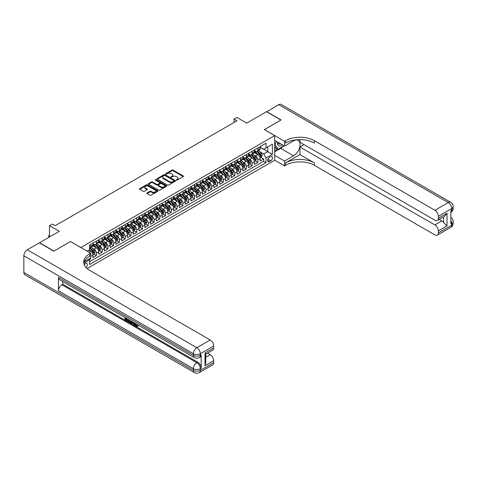 <?xml version="1.0" encoding="UTF-8"?>
<svg xmlns="http://www.w3.org/2000/svg" width="477" height="477" viewBox="0 0 477 477"><rect width="100%" height="100%" fill="white"/><g stroke="black" fill="none" stroke-linecap="round" stroke-linejoin="round"><path stroke-width="0.72" d="M176.436 180.109A0.56 0.322 0 0 0 177.229 180.109L183.246 176.633A0.799 0.465 0 0 0 183.478 176.305A0.799 0.465 0 0 0 183.246 175.983L173.056 170.098A0.799 0.465 0 0 0 171.923 170.098L165.907 173.568A0.56 0.322 0 0 0 166.7 174.027L167.481 173.58A2.564 1.479 0 0 1 171.1 173.58L171.953 174.069A2.564 1.479 0 0 1 172.704 175.113A2.564 1.479 0 0 1 171.953 176.162L171.171 176.609A0.56 0.322 0 0 0 171.964 177.068L172.746 176.621A2.564 1.479 0 0 1 176.365 176.621L177.217 177.11A2.564 1.479 0 0 1 177.963 178.154A2.564 1.479 0 0 1 177.217 179.203L176.436 179.65A0.56 0.322 0 0 0 176.436 180.109L176.436 179.65M85.985 267.472A2.612 1.509 120 0 0 87.309 265.206A2.612 1.509 120 0 0 86.838 263.411A2.612 1.509 120 0 0 85.532 263.537A2.612 1.509 120 0 0 84.274 264.83M147.071 192.911A0.799 0.465 0 0 0 146.838 193.239A0.799 0.465 0 0 0 147.071 193.567L149.927 195.212A0.799 0.465 0 0 0 151.06 195.212L157.744 191.36A0.799 0.465 0 0 0 157.976 191.033A0.799 0.465 0 0 0 157.744 190.705L147.554 184.82A0.799 0.465 0 0 0 146.421 184.82L139.743 188.677A0.799 0.465 0 0 0 139.505 189.005A0.799 0.465 0 0 0 139.743 189.333L143.195 191.325A0.799 0.465 0 0 0 144.328 191.325L147.184 189.673A0.799 0.465 0 0 0 147.417 189.351A0.799 0.465 0 0 0 147.184 189.023L145.473 188.033A2.141 1.234 0 0 1 144.847 187.157A2.141 1.234 0 0 1 146.165 186.018A2.141 1.234 0 0 1 148.502 186.286L155.21 190.156A2.141 1.234 0 0 1 155.836 191.033A2.141 1.234 0 0 1 154.512 192.171A2.141 1.234 0 0 1 152.181 191.903L151.06 191.259A0.799 0.465 0 0 0 149.927 191.259L147.071 192.911L147.071 193.567M70.536 241.565L80.917 247.491L274.692 135.611L264.312 129.619L280.893 120.049L266.476 111.725L246.722 123.126L236.92 117.467L234.034 119.131L236.92 120.794L55.254 225.681L52.369 224.017L49.483 225.681L49.483 237.003M70.536 241.499L53.955 251.069L39.537 242.745L59.291 231.339L49.483 225.681M167.534 185.052A0.799 0.465 0 0 0 168.667 185.052L175.345 181.194A0.799 0.465 0 0 0 175.584 180.866A0.799 0.465 0 0 0 175.345 180.539L165.155 174.66A0.799 0.465 0 0 0 164.022 174.66L157.344 178.511A0.799 0.465 0 0 0 157.112 178.839A0.799 0.465 0 0 0 157.344 179.167L167.534 185.052M155.615 180.228A0.56 0.322 0 0 1 156.188 180.306L166.533 186.28L159.867 190.132A0.799 0.465 0 0 1 158.734 190.132L148.544 184.247L151.4 182.613L151.4 181.946L148.544 183.597A0.799 0.465 0 0 0 148.311 183.925A0.799 0.465 0 0 0 148.544 184.247L148.544 183.597M151.4 182.613A0.799 0.465 0 0 1 152.533 182.613L152.533 181.946A0.799 0.465 0 0 0 151.4 181.946M152.533 181.946L156.665 184.331A0.799 0.465 0 0 0 157.798 184.331L159.694 183.24A0.799 0.465 0 0 0 159.932 182.912A0.799 0.465 0 0 0 159.694 182.584L155.395 180.097A0.56 0.322 0 0 1 156.188 179.644L166.545 185.625A0.799 0.465 0 0 1 166.777 185.947A0.799 0.465 0 0 1 166.545 186.274L166.545 185.625M89.408 259.601L90.606 258.91L89.855 258.48M90.66 256.447L92.914 255.147L92.914 257.58L96.372 255.583L93.748 254.068M92.616 248.32L94.064 249.155A3.261 1.884 60 0 1 96.372 253.15L98.679 251.82L98.679 254.247L102.138 252.25L99.514 250.735M98.387 244.987L99.83 245.828A3.261 1.884 60 0 1 102.138 249.823L104.445 248.487L104.445 250.92L107.909 248.922L105.28 247.408M104.153 241.66L105.602 242.495A3.261 1.884 60 0 1 107.909 246.49L110.211 245.16L110.211 247.593L113.675 245.589L111.052 244.075M109.919 238.327L111.368 239.168A3.261 1.884 60 0 1 113.675 243.163L115.983 241.827L115.983 244.26L119.441 242.262L116.817 240.748M115.684 235L117.133 235.835A3.261 1.884 60 0 1 119.441 239.83L121.748 238.5L121.748 240.933L125.207 238.935L122.583 237.421M121.456 231.673L122.899 232.508A3.261 1.884 60 0 1 125.207 236.503L127.514 235.173L127.514 237.6L130.978 235.602L128.349 234.088M127.222 228.34L128.671 229.175A3.261 1.884 60 0 1 130.978 233.175L133.28 231.84L133.28 234.273L136.744 232.275L134.12 230.761M132.988 225.013L134.436 225.848A3.261 1.884 60 0 1 136.744 229.842L139.051 228.513L139.051 230.94L142.51 228.942L139.886 227.428M138.753 221.68L140.202 222.52A3.261 1.884 60 0 1 142.51 226.515L144.817 225.18L144.817 227.612L148.275 225.615L145.652 224.101M144.519 218.353L145.968 219.187A3.261 1.884 60 0 1 148.275 223.182L150.583 221.853L150.583 224.285L154.041 222.282L151.418 220.768M150.291 215.02L151.74 215.86A3.261 1.884 60 0 1 154.041 219.855L156.349 218.52L156.349 220.952L159.813 218.955L157.189 217.44M156.057 211.693L157.505 212.527A3.261 1.884 60 0 1 159.813 216.522L162.12 215.193L162.12 217.625L165.579 215.628L162.955 214.113M161.822 208.366L163.271 209.2A3.261 1.884 60 0 1 165.579 213.195L167.886 211.866L167.886 214.292L171.344 212.295L168.721 210.78M167.588 205.032L169.037 205.867A3.261 1.884 60 0 1 171.344 209.868L173.652 208.532L173.652 210.965L177.11 208.968L174.487 207.453M173.36 201.705L174.809 202.54A3.261 1.884 60 0 1 177.11 206.535L179.418 205.205L179.418 207.632L182.882 205.635L180.258 204.12M179.125 198.372L180.574 199.213A3.261 1.884 60 0 1 182.882 203.208L185.189 201.872L185.189 204.305L188.648 202.308L186.024 200.793M184.891 195.045L186.34 195.88A3.261 1.884 60 0 1 188.648 199.875L190.955 198.545L190.955 200.972L194.413 198.975L191.79 197.46M190.657 191.712L192.106 192.553A3.261 1.884 60 0 1 194.413 196.548L196.721 195.212L196.721 197.645L200.179 195.648L197.556 194.133M196.429 188.385L197.872 189.22A3.261 1.884 60 0 1 200.179 193.215L202.487 191.885L202.487 194.318L205.951 192.32L203.327 190.8M202.194 185.058L203.643 185.893A3.261 1.884 60 0 1 205.951 189.888L208.258 188.558L208.258 190.985L211.716 188.987L209.093 187.473M207.96 181.725L209.409 182.56A3.261 1.884 60 0 1 211.716 186.555L214.024 185.225L214.024 187.658L217.482 185.66L214.859 184.146M213.726 178.398L215.175 179.233A3.261 1.884 60 0 1 217.482 183.228L219.79 181.898L219.79 184.325L223.248 182.327L220.624 180.813M219.498 175.065L220.94 175.9A3.261 1.884 60 0 1 223.248 179.901L225.555 178.565L225.555 180.998L229.02 179L226.396 177.486M225.263 171.738L226.712 172.573A3.261 1.884 60 0 1 229.02 176.568L231.321 175.238L231.321 177.665L234.785 175.667L232.162 174.153M231.029 168.405L232.478 169.246A3.261 1.884 60 0 1 234.785 173.24L237.093 171.905L237.093 174.338L240.551 172.34L237.928 170.826M236.795 165.078L238.244 165.913A3.261 1.884 60 0 1 240.551 169.907L242.859 168.578L242.859 171.01L246.317 169.013L243.693 167.493M242.566 161.751L244.009 162.585A3.261 1.884 60 0 1 246.317 166.58L248.624 165.251L248.624 167.677L252.089 165.68L249.459 164.166M248.332 158.418L249.781 159.252A3.261 1.884 60 0 1 252.089 163.247L254.39 161.918L254.39 164.35L257.854 162.353L257.854 159.92A3.261 1.884 -120 0 0 255.547 155.925L254.098 155.091M255.231 160.838L257.854 162.353M92.914 255.147A3.261 1.884 -120 0 0 90.606 251.152L88.877 250.157M98.679 251.82A3.261 1.884 -120 0 0 96.372 247.825L92.806 245.762M104.445 248.487A3.261 1.884 -120 0 0 102.138 244.492L98.572 242.435M110.211 245.16A3.261 1.884 -120 0 0 107.909 241.165L104.338 239.102M115.983 241.827A3.261 1.884 -120 0 0 113.675 237.832L110.109 235.775M121.748 238.5A3.261 1.884 -120 0 0 119.441 234.505L115.875 232.448M127.514 235.173A3.261 1.884 -120 0 0 125.207 231.172L121.641 229.115M133.28 231.84A3.261 1.884 -120 0 0 130.978 227.845L127.407 225.788M139.051 228.513A3.261 1.884 -120 0 0 136.744 224.518L133.178 222.455M144.817 225.18A3.261 1.884 -120 0 0 142.51 221.185L138.944 219.128M150.583 221.853A3.261 1.884 -120 0 0 148.275 217.858L144.71 215.795M156.349 218.52A3.261 1.884 -120 0 0 154.041 214.525L150.476 212.468M162.12 215.193A3.261 1.884 -120 0 0 159.813 211.198L156.247 209.141M167.886 211.866A3.261 1.884 -120 0 0 165.579 207.865L162.013 205.808M173.652 208.532A3.261 1.884 -120 0 0 171.344 204.538L167.779 202.481M179.418 205.205A3.261 1.884 -120 0 0 177.11 201.211L173.545 199.147M185.189 201.872A3.261 1.884 -120 0 0 182.882 197.877L179.316 195.82M190.955 198.545A3.261 1.884 -120 0 0 188.648 194.55L185.082 192.487M196.721 195.212A3.261 1.884 -120 0 0 194.413 191.217L190.848 189.16M202.487 191.885A3.261 1.884 -120 0 0 200.179 187.89L196.613 185.827M208.258 188.558A3.261 1.884 -120 0 0 205.951 184.557L202.379 182.5M214.024 185.225A3.261 1.884 -120 0 0 211.716 181.23L208.151 179.173M219.79 181.898A3.261 1.884 -120 0 0 217.482 177.903L213.917 175.84M225.555 178.565A3.261 1.884 -120 0 0 223.248 174.57L219.682 172.513M231.321 175.238A3.261 1.884 -120 0 0 229.02 171.243L225.448 169.18M237.093 171.905A3.261 1.884 -120 0 0 234.785 167.91L231.22 165.853M242.859 168.578A3.261 1.884 -120 0 0 240.551 164.583L236.986 162.52M248.624 165.251A3.261 1.884 -120 0 0 246.317 161.25L242.751 159.193M254.39 161.918A3.261 1.884 -120 0 0 252.089 157.923L248.517 155.866M270.715 156.689L269.445 157.422A2.528 1.461 120 0 0 267.794 159.652A2.528 1.461 120 0 0 268.181 161.679A2.528 1.461 120 0 0 269.445 161.554L270.715 160.821A2.528 1.461 120 0 0 272.367 158.591A2.528 1.461 120 0 0 271.979 156.563A2.528 1.461 120 0 0 270.715 156.689M87.088 268.563L274.692 160.254L274.692 135.611M89.032 258.951L89.569 259.876L89.569 264.538L266.041 162.651L266.041 157.988L263.733 153.993L259.864 151.758M89.569 259.876L83.833 263.185M87.142 251.152L89.569 249.751L89.569 245.095L266.041 143.207L266.041 147.864L272.385 144.203L272.385 154.327L266.041 157.988M92.914 243.693L94.064 244.361A3.261 1.884 60 0 0 95.698 244.522L98.006 243.192A3.261 1.884 -120 0 0 98.679 241.696L98.679 239.83M98.679 240.366L99.83 241.028A3.261 1.884 60 0 0 101.464 241.195L103.771 239.859A3.261 1.884 -120 0 0 104.445 238.369L104.445 236.503M104.445 237.033L105.602 237.701A3.261 1.884 60 0 0 107.23 237.862L109.537 236.532A3.261 1.884 -120 0 0 110.211 235.036L110.211 233.17M110.211 233.706L111.368 234.374A3.261 1.884 60 0 0 112.995 234.535L115.303 233.199A3.261 1.884 -120 0 0 115.983 231.709L115.983 229.842M115.983 230.373L117.133 231.041A3.261 1.884 60 0 0 118.767 231.202L121.075 229.872A3.261 1.884 -120 0 0 121.748 228.376L121.748 226.515M121.748 227.046L122.899 227.714A3.261 1.884 60 0 0 124.533 227.875L126.84 226.539A3.261 1.884 -120 0 0 127.514 225.049L127.514 223.182M127.514 223.719L128.671 224.381A3.261 1.884 60 0 0 130.299 224.542L132.606 223.212A3.261 1.884 -120 0 0 133.28 221.716L133.28 219.855M133.28 220.386L134.436 221.054A3.261 1.884 60 0 0 136.064 221.215L138.372 219.885A3.261 1.884 -120 0 0 139.051 218.388L139.051 216.522M139.051 217.059L140.202 217.721A3.261 1.884 60 0 0 141.836 217.882L144.143 216.552A3.261 1.884 -120 0 0 144.817 215.061L144.817 213.195M144.817 213.726L145.968 214.394A3.261 1.884 60 0 0 147.602 214.555L149.909 213.225A3.261 1.884 -120 0 0 150.583 211.728L150.583 209.862M150.583 210.399L151.74 211.067A3.261 1.884 60 0 0 153.367 211.228L155.675 209.892A3.261 1.884 -120 0 0 156.349 208.401L156.349 206.535M156.349 207.066L157.505 207.733A3.261 1.884 60 0 0 159.133 207.894L161.441 206.565A3.261 1.884 -120 0 0 162.12 205.068L162.12 203.208M162.12 203.739L163.271 204.406A3.261 1.884 60 0 0 164.905 204.567L167.212 203.232A3.261 1.884 -120 0 0 167.886 201.741L167.886 199.875M167.886 200.412L169.037 201.073A3.261 1.884 60 0 0 170.671 201.234L172.978 199.905A3.261 1.884 -120 0 0 173.652 198.408L173.652 196.548M173.652 197.079L174.809 197.746A3.261 1.884 60 0 0 176.436 197.907L178.744 196.578A3.261 1.884 -120 0 0 179.418 195.081L179.418 193.215M179.418 193.751L180.574 194.413A3.261 1.884 60 0 0 182.202 194.574L184.51 193.245A3.261 1.884 -120 0 0 185.189 191.754L185.189 189.888M185.189 190.418L186.34 191.086A3.261 1.884 60 0 0 187.974 191.247L190.275 189.918A3.261 1.884 -120 0 0 190.955 188.421L190.955 186.555M190.955 187.091L192.106 187.753A3.261 1.884 60 0 0 193.74 187.92L196.047 186.585A3.261 1.884 -120 0 0 196.721 185.094L196.721 183.228M196.721 183.758L197.872 184.426A3.261 1.884 60 0 0 199.505 184.587L201.813 183.257A3.261 1.884 -120 0 0 202.487 181.761L202.487 179.901M202.487 180.431L203.643 181.099A3.261 1.884 60 0 0 205.271 181.26L207.578 179.924A3.261 1.884 -120 0 0 208.258 178.434L208.258 176.568M208.258 177.104L209.409 177.766A3.261 1.884 60 0 0 211.043 177.927L213.344 176.597A3.261 1.884 -120 0 0 214.024 175.101L214.024 173.24M214.024 173.771L215.175 174.439A3.261 1.884 60 0 0 216.808 174.6L219.116 173.264A3.261 1.884 -120 0 0 219.79 171.774L219.79 169.907M219.79 170.444L220.94 171.106A3.261 1.884 60 0 0 222.574 171.267L224.882 169.937A3.261 1.884 -120 0 0 225.555 168.447L225.555 166.58M225.555 167.111L226.712 167.779A3.261 1.884 60 0 0 228.34 167.94L230.647 166.61A3.261 1.884 -120 0 0 231.321 165.114L231.321 163.247M231.321 163.784L232.478 164.446A3.261 1.884 60 0 0 234.112 164.613L236.413 163.277A3.261 1.884 -120 0 0 237.093 161.786L237.093 159.92M237.093 160.451L238.244 161.119A3.261 1.884 60 0 0 239.877 161.28L242.185 159.95A3.261 1.884 -120 0 0 242.859 158.453L242.859 156.593M242.859 157.124L244.009 157.792A3.261 1.884 60 0 0 245.643 157.953L247.951 156.617A3.261 1.884 -120 0 0 248.624 155.126L248.624 153.26M248.624 153.791L249.781 154.459A3.261 1.884 60 0 0 251.409 154.62L253.716 153.29A3.261 1.884 -120 0 0 254.39 151.793L254.39 149.933M89.569 261.742L263.62 161.25L263.62 159.02L260.162 161.017L260.162 158.591A3.261 1.884 -120 0 0 257.854 154.596L254.289 152.533M254.39 150.464L255.547 151.131A3.261 1.884 -120 0 0 257.175 151.292A3.261 1.884 -120 0 0 257.854 149.796L257.854 147.936M257.175 151.292L259.482 149.957A3.261 1.884 -120 0 0 260.162 148.466L260.162 146.6M90.606 244.492L90.606 246.359A3.261 1.884 60 0 1 89.926 247.849A3.261 1.884 60 0 1 89.569 247.98M89.926 247.849L92.234 246.52A3.261 1.884 -120 0 0 92.914 245.029L92.914 243.163M96.372 241.165L96.372 243.026A3.261 1.884 60 0 1 95.698 244.522M102.138 237.832L102.138 239.698A3.261 1.884 60 0 1 101.464 241.195M107.909 234.505L107.909 236.371A3.261 1.884 60 0 1 107.23 237.862M113.675 231.172L113.675 233.038A3.261 1.884 60 0 1 112.995 234.535M119.441 227.845L119.441 229.711A3.261 1.884 60 0 1 118.767 231.202M125.207 224.518L125.207 226.378A3.261 1.884 60 0 1 124.533 227.875M130.978 221.185L130.978 223.051A3.261 1.884 60 0 1 130.299 224.542M136.744 217.858L136.744 219.718A3.261 1.884 60 0 1 136.064 221.215M142.51 214.525L142.51 216.391A3.261 1.884 60 0 1 141.836 217.882M148.275 211.198L148.275 213.064A3.261 1.884 60 0 1 147.602 214.555M154.041 207.865L154.041 209.731A3.261 1.884 60 0 1 153.367 211.228M159.813 204.538L159.813 206.404A3.261 1.884 60 0 1 159.133 207.894M165.579 201.211L165.579 203.071A3.261 1.884 60 0 1 164.905 204.567M171.344 197.877L171.344 199.744A3.261 1.884 60 0 1 170.671 201.234M177.11 194.55L177.11 196.411A3.261 1.884 60 0 1 176.436 197.907M182.882 191.217L182.882 193.084A3.261 1.884 60 0 1 182.202 194.574M188.648 187.89L188.648 189.757A3.261 1.884 60 0 1 187.974 191.247M194.413 184.557L194.413 186.424A3.261 1.884 60 0 1 193.74 187.92M200.179 181.23L200.179 183.096A3.261 1.884 60 0 1 199.505 184.587M205.951 177.903L205.951 179.763A3.261 1.884 60 0 1 205.271 181.26M211.716 174.57L211.716 176.436A3.261 1.884 60 0 1 211.043 177.927M217.482 171.243L217.482 173.103A3.261 1.884 60 0 1 216.808 174.6M223.248 167.91L223.248 169.776A3.261 1.884 60 0 1 222.574 171.267M229.02 164.583L229.02 166.449A3.261 1.884 60 0 1 228.34 167.94M234.785 161.25L234.785 163.116A3.261 1.884 60 0 1 234.112 164.613M240.551 157.923L240.551 159.789A3.261 1.884 60 0 1 239.877 161.28M246.317 154.596L246.317 156.456A3.261 1.884 60 0 1 245.643 157.953M252.089 151.263L252.089 153.129A3.261 1.884 60 0 1 251.409 154.62M252.089 163.247L252.089 165.68M246.317 166.58L246.317 169.013M240.551 169.907L240.551 172.34M234.785 173.24L234.785 175.667M229.02 176.568L229.02 179M223.248 179.901L223.248 182.327M217.482 183.228L217.482 185.66M211.716 186.555L211.716 188.987M205.951 189.888L205.951 192.32M200.179 193.215L200.179 195.648M194.413 196.548L194.413 198.975M188.648 199.875L188.648 202.308M182.882 203.208L182.882 205.635M177.11 206.535L177.11 208.968M171.344 209.868L171.344 212.295M165.579 213.195L165.579 215.628M159.813 216.522L159.813 218.955M154.041 219.855L154.041 222.282M148.275 223.182L148.275 225.615M142.51 226.515L142.51 228.942M136.744 229.842L136.744 232.275M130.978 233.175L130.978 235.602M125.207 236.503L125.207 238.935M119.441 239.83L119.441 242.262M113.675 243.163L113.675 245.589M107.909 246.49L107.909 248.922M102.138 249.823L102.138 252.25M96.372 253.15L96.372 255.583M90.606 258.045L90.606 258.91M263.733 153.993L267.77 151.662L267.77 146.868L272.385 144.203M260.162 147.268L272.385 154.327M260.162 147.137L263.733 149.2L266.041 147.864M234.034 119.131L234.034 122.464M260.997 157.505L263.62 159.02M263.62 161.25L266.041 162.651M176.663 180.187L177.217 179.865A2.564 1.479 0 0 0 177.963 178.821L177.963 178.154M172.704 175.113L172.704 175.78A2.564 1.479 0 0 1 171.953 176.83L171.398 177.146M183.234 176.639L173.056 170.766A0.799 0.465 0 0 0 171.923 170.766L166.133 174.105M175.339 181.2L165.155 175.321A0.799 0.465 0 0 0 164.022 175.321L157.356 179.173L157.344 178.511M173.932 181.099A0.56 0.322 0 0 0 173.932 180.64L164.988 175.476A0.56 0.322 0 0 0 164.195 175.476L163.372 175.947A2.564 1.479 0 0 0 162.621 176.997A2.564 1.479 0 0 0 163.372 178.04L169.49 181.57A2.564 1.479 0 0 0 173.109 181.57L173.932 181.099L173.932 181.761A0.56 0.322 0 0 0 174.093 181.534L174.093 180.866M162.621 176.997L162.621 177.659A2.564 1.479 0 0 0 163.372 178.708L163.372 178.04M173.932 181.761L173.109 182.238A2.564 1.479 0 0 1 169.49 182.238L163.372 178.708M152.533 182.613L156.665 184.998A0.799 0.465 0 0 0 157.798 184.998L159.694 183.901A0.799 0.465 0 0 0 159.932 183.573L159.932 182.912M160.952 186.805A2.141 1.234 0 0 0 163.289 187.073A2.141 1.234 0 0 0 164.613 185.935A2.141 1.234 0 0 0 163.981 185.058L161.62 183.693A0.799 0.465 0 0 0 160.487 183.693L158.591 184.79A0.799 0.465 0 0 0 158.358 185.118A0.799 0.465 0 0 0 158.591 185.446L160.952 186.805L160.952 187.473A2.141 1.234 0 0 0 163.289 187.741A2.141 1.234 0 0 0 164.613 186.596L164.613 185.935M158.358 185.118L158.358 185.78A0.799 0.465 0 0 0 158.591 186.108L158.591 185.446M160.952 187.473L158.591 186.108M155.836 191.033L155.836 191.7A2.141 1.234 0 0 1 154.512 192.839A2.141 1.234 0 0 1 152.181 192.571L151.06 191.927A0.799 0.465 0 0 0 149.927 191.927L147.083 193.573M144.847 187.157L144.847 187.825A2.141 1.234 0 0 0 145.473 188.701L145.473 188.033M147.184 189.023L147.184 189.673L145.473 188.701M157.744 190.705L157.744 191.36L147.554 185.487A0.799 0.465 0 0 0 146.421 185.487L139.749 189.339M260.114 158.018L261.605 157.16L262.177 155.49A2.158 1.246 -120 0 0 261.336 153.463L258.701 150.41M258.176 154.804L255.046 151.185A6.237 3.601 -120 0 0 254.39 150.499M256.459 153.791L254.712 151.764A5.181 2.987 -120 0 0 254.39 151.418M256.882 151.412L259.548 154.494A2.158 1.246 60 0 1 260.317 155.985L261.014 155.585A2.158 1.246 -120 0 0 260.239 154.095L257.604 151.042M257.037 151.358L259.905 154.673A1.103 0.638 60 0 1 260.18 155.103L261.014 155.585M277.644 142.08A5.301 3.059 120 0 0 279.367 146.057A5.301 3.059 120 0 0 282.301 144.764M277.99 142.277A3.631 2.093 120 0 0 278.741 143.971A3.631 2.093 120 0 0 279.272 144.137A3.631 2.093 120 0 0 280.583 143.78M284.095 145.801L278.127 149.247L275.819 147.918L274.692 146.314M278.127 149.247L275.014 144.817L276.362 141.341M274.692 144.632L275.014 144.817M266.649 111.821L278.699 104.666L448.255 202.558A4.895 2.826 120 0 1 450.705 202.314A4.895 4.895 0 0 1 453.15 206.553A4.895 2.826 180 0 1 451.719 208.55L438.363 216.26A4.895 2.826 -120 0 0 434.905 210.262L448.255 202.558A4.895 2.826 60 0 1 451.719 208.55L451.719 210.214L450.854 210.715L450.854 224.035L451.719 223.534L451.719 225.198A4.895 2.826 60 0 1 450.705 227.44L437.349 235.149A4.895 2.826 -120 0 0 438.363 232.907L451.719 225.198A4.895 2.826 0 0 0 453.15 223.2A4.895 4.895 0 0 1 450.705 227.44M266.649 111.624L281.066 119.948L264.371 129.655M274.692 155.359L284.554 161.053L293.582 155.842A9.176 5.295 120 0 0 299.574 147.757A9.176 5.295 120 0 0 298.167 140.405A9.176 5.295 120 0 0 293.582 140.858L284.554 146.069L284.554 141.24L285.538 140.673A20.392 11.77 180 0 1 314.373 140.673L434.905 210.262M284.554 161.053L284.554 165.883L285.538 165.316A20.392 11.77 180 0 1 314.373 165.316L434.905 234.905A4.895 2.826 -120 0 0 437.349 235.149M299.955 154.596L285.538 162.919A20.392 11.77 180 0 1 314.373 162.919L299.955 154.596L299.955 147.035L304.046 144.668M299.955 139.624L299.955 142.307L434.905 220.219A4.895 2.826 -120 0 0 437.349 220.463A4.895 2.826 -120 0 0 438.363 218.222L447.015 213.225L447.015 225.949L443.556 222.485L443.556 216.88M447.015 225.949L438.363 230.94L438.363 232.907M438.363 230.94A4.895 2.826 -120 0 0 434.905 224.947L441.827 220.952A4.895 2.826 60 0 1 443.556 222.485M299.955 147.035L434.905 224.947M278.699 104.666A4.895 2.826 -60 0 1 281.15 104.421L450.705 202.314M274.692 140.375L284.554 146.069M264.371 129.589L284.554 141.24M274.692 160.189L284.554 165.883M438.363 216.26L438.363 218.222M439.162 219.414L441.827 220.952M285.538 140.673L285.538 143.07A20.392 11.77 180 0 1 314.373 143.07L314.373 140.673M437.349 220.463L444.427 216.379L447.015 213.225M283.207 146.314A9.176 5.295 -60 0 1 280.661 148.383L274.692 151.829M274.692 150.762L277.721 149.015M274.692 148.764L275.992 148.019M135.182 323.394L135.14 323.877L135.581 323.627L137.072 325.994M135.14 323.877L136.207 326.119L136.881 326.202L137.638 325.409L138.127 325.827L137.263 326.739L136.255 326.608L134.687 323.108M132.362 323.078L131.676 323.913L131.163 323.615L132.034 321.576M134.228 322.846L134.919 325.248L134.46 325.517L133.942 325.219L133.548 323.764L132.069 322.911L131.676 323.913M125.928 318.749L125.928 319.596L127.967 320.777L127.967 321.236L127.508 321.504L124.98 320.043L124.98 317.503M127.747 319.101L127.287 319.53L125.469 318.481L125.469 319.864L125.928 319.596M58.45 277.441L193.406 355.353A4.895 2.826 120 0 0 194.419 357.595L59.464 279.683A4.895 2.826 -60 0 1 58.45 277.441L58.45 290.761A4.895 2.826 -60 0 1 61.915 284.763L62.779 284.268L197.728 362.18A4.895 2.826 60 0 1 201.193 368.172L201.193 354.852A4.895 2.826 60 0 1 200.179 357.094L199.314 357.595A4.895 2.826 -120 0 0 200.328 355.353L201.193 354.852M62.779 284.268L62.779 281.591M130.978 320.967L131.014 321.51L131.461 321.248L130.996 322.565L129.416 322.607L128.176 321.886L128.176 319.346M53.782 251.17L70.477 241.529L90.66 253.186L89.682 253.752A20.392 11.77 -0 0 0 83.708 262.076A20.392 11.77 -0 0 0 89.682 270.399L210.214 339.988A4.895 2.826 60 0 1 213.678 345.98L200.328 353.69L200.328 355.353A4.895 2.826 -0 0 1 193.406 355.353L193.406 353.69L23.85 255.797A4.895 2.826 -60 0 1 27.308 249.805L39.364 242.847L53.782 251.17M90.66 253.186L90.66 258.009L84.286 261.694M205.027 352.938L205.742 354.023L205.742 362.58L205.027 365.662L205.027 352.938L213.678 347.948L213.678 345.98M213.678 347.948A4.895 2.826 60 0 1 212.664 350.184L205.742 354.178M23.85 272.445L193.406 370.337A4.895 2.826 120 0 0 194.419 372.579L24.864 274.686A4.895 2.826 -60 0 1 23.85 272.445L23.85 255.797M207.555 353.135L210.214 354.673A4.895 2.826 60 0 1 213.678 360.666L205.027 365.662M201.193 368.172L200.328 368.673L200.328 370.337L213.678 362.627L213.678 360.666M213.678 362.627A4.895 2.826 60 0 1 212.664 364.869L199.314 372.579A4.895 2.826 -120 0 0 200.328 370.337A4.895 2.826 -0 0 1 193.406 370.337L193.406 368.673L58.45 290.761M89.682 253.752L89.682 256.149A20.392 11.77 -0 0 0 83.815 263.274M125.469 319.864L127.508 321.045L127.967 320.777M127.508 321.045L127.508 321.504M125.469 317.783L127.49 318.952M127.287 319.071L127.287 319.53M131.014 321.51L130.537 322.828M128.659 319.632L128.659 321.707L130.191 322.309L130.489 320.687M129.124 319.894L129.124 321.444L130.656 322.047M128.659 321.707L129.124 321.444M129.374 322.118L129.833 321.856M133.584 322.47L134.46 325.517M132.493 321.838L132.218 322.535L133.399 323.215L133.131 322.208M132.785 322.011L133.232 322.583M132.218 322.535L132.678 322.267M136.207 326.119L136.672 325.851M137.179 325.678L137.668 326.089L138.127 325.827M137.668 326.089L137.263 326.739M254.342 161.345L255.833 160.487L256.411 158.823A2.158 1.246 -120 0 0 255.571 156.79L252.935 153.743M252.405 158.131L249.28 154.518A6.237 3.601 -120 0 0 248.624 153.827M250.693 157.118L248.946 155.097A5.181 2.987 -120 0 0 248.624 154.745M251.117 154.739L253.782 157.821A2.158 1.246 60 0 1 254.551 159.312L255.243 158.913A2.158 1.246 -120 0 0 254.474 157.422L251.838 154.375M251.272 154.685L254.14 158.006A1.103 0.638 60 0 1 254.414 158.436L255.243 158.913M248.577 164.678L250.067 163.814L250.646 162.15A2.158 1.246 -120 0 0 249.805 160.123L247.169 157.07M246.639 161.464L243.514 157.845A6.237 3.601 -120 0 0 242.859 157.16M244.928 160.445L243.175 158.424A5.181 2.987 -120 0 0 242.859 158.078M245.351 158.066L248.016 161.154A2.158 1.246 60 0 1 248.785 162.645L249.477 162.246A2.158 1.246 -120 0 0 248.708 160.755L246.072 157.702M245.506 158.018L248.368 161.333A1.103 0.638 60 0 1 248.648 161.763L249.477 162.246M242.811 168.005L244.302 167.147L244.874 165.483A2.158 1.246 -120 0 0 244.033 163.45L241.398 160.403M240.873 164.792L237.749 161.172A6.237 3.601 -120 0 0 237.093 160.487M239.156 163.778L237.409 161.757A5.181 2.987 -120 0 0 237.093 161.405M239.579 161.399L242.244 164.482A2.158 1.246 60 0 1 243.02 165.972L243.711 165.573A2.158 1.246 -120 0 0 242.942 164.082L240.307 161.035M239.74 161.345L242.602 164.66A1.103 0.638 60 0 1 242.882 165.096L243.711 165.573M237.045 171.338L238.536 170.474L239.108 168.81A2.158 1.246 -120 0 0 238.267 166.783L235.632 163.73M235.107 168.125L231.977 164.505A6.237 3.601 -120 0 0 231.321 163.82M233.39 167.105L231.643 165.084A5.181 2.987 -120 0 0 231.321 164.738M233.813 164.726L236.479 167.815A2.158 1.246 60 0 1 237.248 169.299L237.945 168.9A2.158 1.246 -120 0 0 237.17 167.415L234.535 164.362M233.974 164.678L236.836 167.993A1.103 0.638 60 0 1 237.111 168.423L237.945 168.9M231.273 174.665L232.764 173.807L233.342 172.137A2.158 1.246 -120 0 0 232.502 170.11L229.866 167.057M229.336 171.452L226.211 167.832A6.237 3.601 -120 0 0 225.555 167.147M227.624 170.438L225.877 168.411A5.181 2.987 -120 0 0 225.555 168.065M228.048 168.059L230.713 171.142A2.158 1.246 60 0 1 231.482 172.632L232.174 172.233A2.158 1.246 -120 0 0 231.405 170.742L228.769 167.695M228.203 168.005L231.071 171.321A1.103 0.638 60 0 1 231.345 171.756L232.174 172.233M225.508 177.993L226.998 177.134L227.577 175.47A2.158 1.246 -120 0 0 226.736 173.443L224.101 170.39M223.57 174.779L220.446 171.165A6.237 3.601 -120 0 0 219.79 170.48M221.859 173.765L220.112 171.744A5.181 2.987 -120 0 0 219.79 171.392M222.282 171.386L224.947 174.475A2.158 1.246 60 0 1 225.716 175.959L226.408 175.56A2.158 1.246 -120 0 0 225.639 174.075L223.003 171.022M222.437 171.338L225.299 174.654A1.103 0.638 60 0 1 225.579 175.083L226.408 175.56M219.742 181.326L221.233 180.467L221.811 178.797A2.158 1.246 -120 0 0 220.964 176.77L218.329 173.717M217.804 178.112L214.68 174.493A6.237 3.601 -120 0 0 214.024 173.807M216.087 177.098L214.34 175.071A5.181 2.987 -120 0 0 214.024 174.725M216.516 174.719L219.181 177.802A2.158 1.246 60 0 1 219.951 179.292L220.642 178.893A2.158 1.246 -120 0 0 219.873 177.402L217.238 174.349M216.671 174.665L219.533 177.981A1.103 0.638 60 0 1 219.814 178.41L220.642 178.893M213.976 184.653L215.467 183.794L216.039 182.131A2.158 1.246 -120 0 0 215.199 180.097L212.563 177.05M212.038 181.439L208.914 177.826A6.237 3.601 -120 0 0 208.258 177.14M210.321 180.425L208.574 178.404A5.181 2.987 -120 0 0 208.258 178.052M210.745 178.046L213.41 181.135A2.158 1.246 60 0 1 214.185 182.619L214.877 182.22A2.158 1.246 -120 0 0 214.101 180.729L211.466 177.682M210.906 177.999L213.768 181.314A1.103 0.638 60 0 1 214.042 181.743L214.877 182.22M208.205 187.986L209.695 187.121L210.274 185.458A2.158 1.246 -120 0 0 209.433 183.43L206.797 180.378M206.267 184.772L203.142 181.153A6.237 3.601 -120 0 0 202.487 180.467M204.555 183.758L202.808 181.731A5.181 2.987 -120 0 0 202.487 181.385M204.979 181.373L207.644 184.462A2.158 1.246 60 0 1 208.413 185.952L209.105 185.553A2.158 1.246 -120 0 0 208.336 184.062L205.7 181.01M205.134 181.326L208.002 184.641A1.103 0.638 60 0 1 208.276 185.07L209.105 185.553M202.439 191.313L203.929 190.454L204.508 188.791A2.158 1.246 -120 0 0 203.667 186.757L201.032 183.711M200.501 188.099L197.377 184.48A6.237 3.601 -120 0 0 196.721 183.794M198.79 187.085L197.043 185.064A5.181 2.987 -120 0 0 196.721 184.712M199.213 184.706L201.878 187.789A2.158 1.246 60 0 1 202.647 189.28L203.339 188.88A2.158 1.246 -120 0 0 202.57 187.389L199.935 184.343M199.368 184.653L202.23 187.968A1.103 0.638 60 0 1 202.51 188.403L203.339 188.88M196.673 194.646L198.164 193.781L198.742 192.118A2.158 1.246 -120 0 0 197.895 190.09L195.26 187.038M194.735 191.432L191.611 187.813A6.237 3.601 -120 0 0 190.955 187.127M193.018 190.412L191.271 188.391A5.181 2.987 -120 0 0 190.955 188.045M193.447 188.033L196.113 191.122A2.158 1.246 60 0 1 196.882 192.613L197.573 192.207A2.158 1.246 -120 0 0 196.804 190.722L194.169 187.67M193.602 187.986L196.464 191.301A1.103 0.638 60 0 1 196.745 191.73L197.573 192.207M190.907 197.973L192.398 197.114L192.97 195.445A2.158 1.246 -120 0 0 192.13 193.418L189.494 190.365M188.97 194.759L185.845 191.14A6.237 3.601 -120 0 0 185.189 190.454M187.252 193.745L185.505 191.718A5.181 2.987 -120 0 0 185.189 191.372M187.676 191.366L190.341 194.449A2.158 1.246 60 0 1 191.116 195.94L191.808 195.54A2.158 1.246 -120 0 0 191.033 194.05L188.397 191.003M187.837 191.313L190.699 194.628A1.103 0.638 60 0 1 190.973 195.063L191.808 195.54M185.136 201.3L186.626 200.441L187.205 198.778A2.158 1.246 -120 0 0 186.364 196.751L183.728 193.698M183.198 198.092L180.073 194.473A6.237 3.601 -120 0 0 179.418 193.787M181.487 197.073L179.74 195.051A5.181 2.987 -120 0 0 179.418 194.699M181.91 194.694L184.575 197.782A2.158 1.246 60 0 1 185.344 199.267L186.036 198.867A2.158 1.246 -120 0 0 185.267 197.383L182.631 194.33M182.065 194.646L184.933 197.961A1.103 0.638 60 0 1 185.207 198.39L186.036 198.867M179.37 204.633L180.861 203.774L181.439 202.105A2.158 1.246 -120 0 0 180.598 200.078L177.963 197.025M177.432 201.419L174.308 197.8A6.237 3.601 -120 0 0 173.652 197.114M175.721 200.406L173.974 198.378A5.181 2.987 -120 0 0 173.652 198.033M176.144 198.027L178.809 201.109A2.158 1.246 60 0 1 179.579 202.6L180.27 202.2A2.158 1.246 -120 0 0 179.501 200.71L176.866 197.657M176.299 197.973L179.161 201.288A1.103 0.638 60 0 1 179.441 201.717L180.27 202.2M173.604 207.96L175.095 207.101L175.673 205.438A2.158 1.246 -120 0 0 174.826 203.405L172.191 200.358M171.666 204.746L168.542 201.133A6.237 3.601 -120 0 0 167.886 200.447M169.955 203.733L168.202 201.711A5.181 2.987 -120 0 0 167.886 201.36M170.378 201.354L173.044 204.442A2.158 1.246 60 0 1 173.813 205.927L174.504 205.527A2.158 1.246 -120 0 0 173.735 204.043L171.1 200.99M170.533 201.306L173.395 204.621A1.103 0.638 60 0 1 173.676 205.05L174.504 205.527M167.838 211.293L169.329 210.429L169.901 208.765A2.158 1.246 -120 0 0 169.061 206.738L166.425 203.685M165.901 208.079L162.776 204.46A6.237 3.601 -120 0 0 162.12 203.774M164.183 207.066L162.436 205.038A5.181 2.987 -120 0 0 162.12 204.693M164.607 204.681L167.272 207.769A2.158 1.246 60 0 1 168.047 209.26L168.739 208.86A2.158 1.246 -120 0 0 167.964 207.37L165.328 204.317M164.768 204.633L167.63 207.948A1.103 0.638 60 0 1 167.904 208.377L168.739 208.86M162.067 214.62L163.557 213.762L164.136 212.098A2.158 1.246 -120 0 0 163.295 210.065L160.66 207.018M160.129 211.406L157.005 207.787A6.237 3.601 -120 0 0 156.349 207.101M158.418 210.393L156.671 208.371A5.181 2.987 -120 0 0 156.349 208.02M158.841 208.014L161.506 211.096A2.158 1.246 60 0 1 162.275 212.587L162.967 212.187A2.158 1.246 -120 0 0 162.198 210.697L159.562 207.65M158.996 207.96L161.864 211.275A1.103 0.638 60 0 1 162.138 211.71L162.967 212.187M156.301 217.953L157.792 217.089L158.37 215.425A2.158 1.246 -120 0 0 157.529 213.398L154.894 210.345M154.363 214.739L151.239 211.12A6.237 3.601 -120 0 0 150.583 210.435M152.652 213.72L150.905 211.699A5.181 2.987 -120 0 0 150.583 211.353M153.075 211.341L155.74 214.429A2.158 1.246 60 0 1 156.51 215.92L157.201 215.521A2.158 1.246 -120 0 0 156.432 214.03L153.797 210.977M153.23 211.293L156.092 214.608A1.103 0.638 60 0 1 156.373 215.038L157.201 215.521M150.535 221.28L152.026 220.422L152.604 218.752A2.158 1.246 -120 0 0 151.758 216.725L149.128 213.672M148.597 218.067L145.473 214.447A6.237 3.601 -120 0 0 144.817 213.762M146.886 217.053L145.133 215.026A5.181 2.987 -120 0 0 144.817 214.68M147.31 214.674L149.975 217.756A2.158 1.246 60 0 1 150.744 219.247L151.436 218.848A2.158 1.246 -120 0 0 150.666 217.357L148.031 214.31M147.465 214.62L150.327 217.935A1.103 0.638 60 0 1 150.607 218.371L151.436 218.848M144.769 224.607L146.26 223.749L146.833 222.085A2.158 1.246 -120 0 0 145.992 220.058L143.356 217.005M142.832 221.4L139.707 217.78A6.237 3.601 -120 0 0 139.051 217.095M141.114 220.38L139.367 218.359A5.181 2.987 -120 0 0 139.051 218.007M141.538 218.001L144.203 221.089A2.158 1.246 60 0 1 144.978 222.574L145.67 222.175A2.158 1.246 -120 0 0 144.895 220.69L142.265 217.637M141.699 217.953L144.561 221.268A1.103 0.638 60 0 1 144.841 221.698L145.67 222.175M139.004 227.94L140.488 227.082L141.067 225.412A2.158 1.246 -120 0 0 140.226 223.385L137.591 220.332M137.06 224.727L133.936 221.107A6.237 3.601 -120 0 0 133.28 220.422M135.349 223.713L133.602 221.686A5.181 2.987 -120 0 0 133.28 221.34M135.772 221.334L138.437 224.417A2.158 1.246 60 0 1 139.206 225.907L139.898 225.508A2.158 1.246 -120 0 0 139.129 224.017L136.494 220.964M135.927 221.28L138.795 224.595A1.103 0.638 60 0 1 139.069 225.025L139.898 225.508M133.232 231.267L134.723 230.409L135.301 228.745A2.158 1.246 -120 0 0 134.46 226.712L131.825 223.665M131.294 228.054L128.17 224.44A6.237 3.601 -120 0 0 127.514 223.755M129.583 227.04L127.836 225.019A5.181 2.987 -120 0 0 127.514 224.667M130.006 224.661L132.672 227.75A2.158 1.246 60 0 1 133.441 229.234L134.132 228.835A2.158 1.246 -120 0 0 133.363 227.35L130.728 224.297M130.161 224.613L133.023 227.928A1.103 0.638 60 0 1 133.304 228.358L134.132 228.835M127.466 234.601L128.957 233.736L129.535 232.072A2.158 1.246 -120 0 0 128.689 230.045L126.059 226.992M125.529 231.387L122.404 227.767A6.237 3.601 -120 0 0 121.748 227.082M123.817 230.373L122.064 228.346A5.181 2.987 -120 0 0 121.748 228M124.241 227.988L126.906 231.077A2.158 1.246 60 0 1 127.675 232.567L128.367 232.168A2.158 1.246 -120 0 0 127.597 230.677L124.962 227.624M124.396 227.94L127.258 231.256A1.103 0.638 60 0 1 127.538 231.685L128.367 232.168M121.701 237.928L123.191 237.069L123.764 235.405A2.158 1.246 -120 0 0 122.923 233.372L120.287 230.325M119.763 234.714L116.638 231.095A6.237 3.601 -120 0 0 115.983 230.409M118.046 233.7L116.299 231.679A5.181 2.987 -120 0 0 115.983 231.327M118.469 231.321L121.134 234.404A2.158 1.246 60 0 1 121.909 235.894L122.601 235.495A2.158 1.246 -120 0 0 121.826 234.004L119.196 230.957M118.63 231.267L121.492 234.589A1.103 0.638 60 0 1 121.772 235.018L122.601 235.495M115.935 241.261L117.42 240.396L117.998 238.733A2.158 1.246 -120 0 0 117.157 236.705L114.522 233.652M113.997 238.047L110.867 234.428A6.237 3.601 -120 0 0 110.211 233.742M112.28 237.027L110.533 235.006A5.181 2.987 -120 0 0 110.211 234.66M112.703 234.648L115.368 237.737A2.158 1.246 60 0 1 116.138 239.227L116.829 238.828A2.158 1.246 -120 0 0 116.06 237.337L113.425 234.285M112.858 234.601L115.726 237.916A1.103 0.638 60 0 1 116 238.345L116.829 238.828M110.163 244.588L111.654 243.729L112.232 242.066A2.158 1.246 -120 0 0 111.391 240.032L108.756 236.98M108.225 241.374L105.101 237.755A6.237 3.601 -120 0 0 104.445 237.069M106.514 240.36L104.767 238.333A5.181 2.987 -120 0 0 104.445 237.987M106.937 237.981L109.603 241.064A2.158 1.246 60 0 1 110.372 242.554L111.063 242.155A2.158 1.246 -120 0 0 110.294 240.664L107.659 237.618M107.092 237.928L109.96 241.243A1.103 0.638 60 0 1 110.235 241.678L111.063 242.155M104.397 247.915L105.888 247.056L106.466 245.393A2.158 1.246 -120 0 0 105.626 243.365L102.99 240.313M102.46 244.707L99.335 241.088A6.237 3.601 -120 0 0 98.679 240.402M100.748 243.687L98.995 241.666A5.181 2.987 -120 0 0 98.679 241.32M101.172 241.308L103.837 244.397A2.158 1.246 60 0 1 104.606 245.882L105.298 245.482A2.158 1.246 -120 0 0 104.529 243.997L101.893 240.945M101.327 241.261L104.189 244.576A1.103 0.638 60 0 1 104.469 245.005L105.298 245.482M98.632 251.248L100.122 250.389L100.695 248.72A2.158 1.246 -120 0 0 99.854 246.692L97.219 243.64M96.694 248.034L93.57 244.415A6.237 3.601 -120 0 0 92.914 243.729M94.977 247.02L93.23 244.993A5.181 2.987 -120 0 0 92.914 244.647M95.4 244.641L98.065 247.724A2.158 1.246 60 0 1 98.84 249.215L99.532 248.815A2.158 1.246 -120 0 0 98.763 247.324L96.127 244.272M95.561 244.588L98.423 247.903A1.103 0.638 60 0 1 98.703 248.332L99.532 248.815M92.866 254.575L94.357 253.716L94.929 252.053A2.158 1.246 -120 0 0 94.088 250.02L91.453 246.973M90.928 251.361L89.545 249.769M89.634 247.968L92.299 251.057A2.158 1.246 60 0 1 93.069 252.542L93.766 252.142A2.158 1.246 -120 0 0 92.991 250.658L90.356 247.605M89.789 247.921L92.657 251.236A1.103 0.638 60 0 1 92.932 251.665L93.766 252.142M49.483 235.805L49.024 236.067L49.483 236.336M48.505 235.769L49.024 236.067L49.024 237.266L48.505 235.769L49.483 235.453M88.877 252.154L90.606 251.152M94.064 249.155L96.372 247.825M99.83 245.828L102.138 244.492M105.602 242.495L107.909 241.165M111.368 239.168L113.675 237.832M117.133 235.835L119.441 234.505M122.899 232.508L125.207 231.172M128.671 229.175L130.978 227.845M134.436 225.848L136.744 224.518M140.202 222.52L142.51 221.185M145.968 219.187L148.275 217.858M151.74 215.86L154.041 214.525M157.505 212.527L159.813 211.198M163.271 209.2L165.579 207.865M169.037 205.867L171.344 204.538M174.809 202.54L177.11 201.211M180.574 199.213L182.882 197.877M186.34 195.88L188.648 194.55M192.106 192.553L194.413 191.217M197.872 189.22L200.179 187.89M203.643 185.893L205.951 184.557M209.409 182.56L211.716 181.23M215.175 179.233L217.482 177.903M220.94 175.9L223.248 174.57M226.712 172.573L229.02 171.243M232.478 169.246L234.785 167.91M238.244 165.913L240.551 164.583M244.009 162.585L246.317 161.25M249.781 159.252L252.089 157.923M255.547 155.925L257.854 154.596M257.854 149.796L260.162 148.466M90.606 246.359L92.914 245.029M96.372 243.026L98.679 241.696M102.138 239.698L104.445 238.369M107.909 236.371L110.211 235.036M113.675 233.038L115.983 231.709M119.441 229.711L121.748 228.376M125.207 226.378L127.514 225.049M130.978 223.051L133.28 221.716M136.744 219.718L139.051 218.388M142.51 216.391L144.817 215.061M148.275 213.064L150.583 211.728M154.041 209.731L156.349 208.401M159.813 206.404L162.12 205.068M165.579 203.071L167.886 201.741M171.344 199.744L173.652 198.408M177.11 196.411L179.418 195.081M182.882 193.084L185.189 191.754M188.648 189.757L190.955 188.421M194.413 186.424L196.721 185.094M200.179 183.096L202.487 181.761M205.951 179.763L208.258 178.434M211.716 176.436L214.024 175.101M217.482 173.103L219.79 171.774M223.248 169.776L225.555 168.447M229.02 166.449L231.321 165.114M234.785 163.116L237.093 161.786M240.551 159.789L242.859 158.453M246.317 156.456L248.624 155.126M252.089 153.129L254.39 151.793M257.854 159.92L260.162 158.591M267.949 159.223L270.715 160.821M267.657 160.522L269.445 161.554M177.217 179.865L177.217 179.203M171.171 177.068L171.171 176.609M171.953 176.83L171.953 176.162M165.907 174.027L165.907 173.568M171.923 170.766L171.923 170.098M173.056 170.766L173.056 170.098M183.246 176.633L183.246 175.983M164.022 175.321L164.022 174.66M165.155 175.321L165.155 174.66M175.345 181.194L175.345 180.539M169.49 182.238L169.49 181.57M173.109 182.238L173.109 181.57M156.665 184.998L156.665 184.331M157.798 184.998L157.798 184.331M159.694 183.901L159.694 183.24M156.188 180.306L156.188 179.644M149.927 191.927L149.927 191.259M151.06 191.927L151.06 191.259M152.181 192.571L152.181 191.903M139.743 189.333L139.743 188.677M146.421 185.487L146.421 184.82M147.554 185.487L147.554 184.82M259.78 156.909L262.165 155.532M255.046 151.185L255.344 151.012M260.239 154.095L261.336 153.463M258.516 155.091L259.548 154.494M285.538 162.919L285.538 165.316M314.373 162.919L314.373 165.316M450.854 220.392A4.895 2.826 60 0 1 451.719 223.534A4.895 2.826 180 0 0 453.15 221.537A4.895 4.895 0 0 0 450.854 217.387M451.719 210.214A4.895 2.826 60 0 1 450.854 212.36A4.895 4.895 0 0 0 453.15 208.216A4.895 2.826 0 0 1 451.719 210.214M280.661 148.383L293.582 155.842M27.308 249.805L196.864 347.697L210.214 339.988M61.915 284.763L196.864 362.681L197.728 362.18M205.742 357.255L210.214 354.673M196.864 347.697A4.895 2.826 120 0 0 193.406 353.69A4.895 2.826 180 0 0 200.328 353.69A4.895 2.826 -120 0 0 196.864 347.697M196.864 362.681A4.895 2.826 120 0 0 193.406 368.673A4.895 2.826 180 0 0 200.328 368.673A4.895 2.826 -120 0 0 196.864 362.681M254.014 160.236L256.399 158.865M249.28 154.518L249.578 154.345M254.474 157.422L255.571 156.79M252.75 158.418L253.782 157.821M248.249 163.569L250.628 162.192M243.514 157.845L243.813 157.672M248.708 160.755L249.805 160.123M246.985 161.751L248.016 161.154M242.483 166.896L244.862 165.525M237.749 161.172L238.047 161.005M242.942 164.082L244.033 163.45M241.219 165.078L242.244 164.482M236.711 170.229L239.096 168.852M231.977 164.505L232.275 164.332M237.17 167.415L238.267 166.783M235.447 168.411L236.479 167.815M230.946 173.556L233.331 172.179M226.211 167.832L226.509 167.66M231.405 170.742L232.502 170.11M229.681 171.738L230.713 171.142M225.18 176.889L227.559 175.512M220.446 171.165L220.744 170.993M225.639 174.075L226.736 173.443M223.916 175.065L224.947 174.475M219.414 180.217L221.793 178.839M214.68 174.493L214.978 174.32M219.873 177.402L220.964 176.77M218.15 178.398L219.181 177.802M213.642 183.544L216.027 182.172M214.101 180.729L215.199 180.097M212.378 181.725L213.41 181.135M207.877 186.877L210.262 185.499M203.142 181.153L203.44 180.98M208.336 184.062L209.433 183.43M206.613 185.058L207.644 184.462M202.111 190.204L204.49 188.832M197.377 184.48L197.675 184.313M202.57 187.389L203.667 186.757M200.847 188.385L201.878 187.789M196.345 193.537L198.724 192.159M191.611 187.813L191.909 187.64M196.804 190.722L197.895 190.09M195.081 191.718L196.113 191.122M190.573 196.864L192.958 195.487M191.033 194.05L192.13 193.418M189.309 195.045L190.341 194.449M184.808 200.197L187.193 198.82M180.073 194.473L180.372 194.3M185.267 197.383L186.364 196.751M183.544 198.372L184.575 197.782M179.042 203.524L181.421 202.147M174.308 197.8L174.606 197.627M179.501 200.71L180.598 200.078M177.778 201.705L178.809 201.109M173.276 206.851L175.655 205.48M168.542 201.133L168.84 200.96M173.735 204.043L174.826 203.405M172.012 205.032L173.044 204.442M167.505 210.184L169.89 208.807M167.964 207.37L169.061 206.738M166.24 208.366L167.272 207.769M161.739 213.511L164.124 212.14M157.005 207.787L157.303 207.62M162.198 210.697L163.295 210.065M160.475 211.693L161.506 211.096M155.973 216.844L158.352 215.467M151.239 211.12L151.537 210.947M156.432 214.03L157.529 213.398M154.709 215.026L155.74 214.429M150.207 220.171L152.586 218.794M145.473 214.447L145.771 214.28M150.666 217.357L151.758 216.725M148.943 218.353L149.975 217.756M144.436 223.504L146.821 222.127M144.895 220.69L145.992 220.058M143.172 221.68L144.203 221.089M138.67 226.831L141.055 225.454M133.936 221.107L134.234 220.934M139.129 224.017L140.226 223.385M137.406 225.013L138.437 224.417M132.904 230.158L135.289 228.787M128.17 224.44L128.468 224.268M133.363 227.35L134.46 226.712M131.64 228.34L132.672 227.75M127.138 233.492L129.517 232.114M122.404 227.767L122.702 227.595M127.597 230.677L128.689 230.045M125.874 231.673L126.906 231.077M121.373 236.819L123.752 235.447M121.826 234.004L122.923 233.372M120.109 235L121.134 234.404M115.601 240.152L117.986 238.774M110.867 234.428L111.165 234.255M116.06 237.337L117.157 236.705M114.337 238.333L115.368 237.737M109.835 243.479L112.22 242.107M105.101 237.755L105.399 237.588M110.294 240.664L111.391 240.032M108.571 241.66L109.603 241.064M104.069 246.812L106.449 245.434M99.335 241.088L99.633 240.915M104.529 243.997L105.626 243.365M102.805 244.993L103.837 244.397M98.304 250.139L100.683 248.761M93.57 244.415L93.868 244.242M98.763 247.324L99.854 246.692M97.04 248.32L98.065 247.724M92.532 253.466L94.917 252.094M92.991 250.658L94.088 250.02M91.268 251.647L92.299 251.057M453.15 221.537L453.15 223.2M453.15 206.553L453.15 208.216M194.419 357.595A4.895 4.895 0 0 0 199.314 357.595M194.419 372.579A4.895 4.895 0 0 0 199.314 372.579"/></g></svg>
